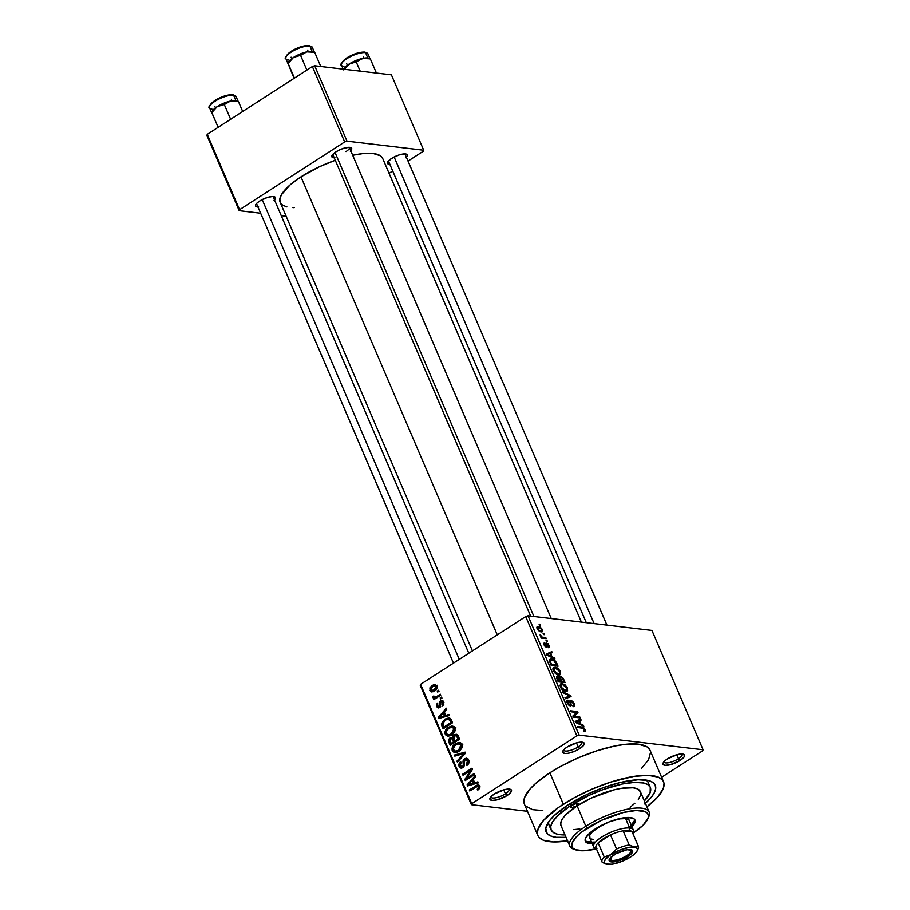 <?xml version="1.0" encoding="UTF-8"?>
<svg xmlns="http://www.w3.org/2000/svg" width="910" height="910" viewBox="0 0 910 910"><rect width="100%" height="100%" fill="white"/><g stroke="black" fill="none" stroke-linecap="round" stroke-linejoin="round"><path stroke-width="1.36" d="M505.448 793.838A9.896 3.094 156.8 0 0 508.997 789.084A9.896 3.094 -23.2 0 1 509.134 789.3A9.896 3.094 -23.2 0 1 505.448 793.838L503.73 789.834L505.448 793.838A9.896 3.094 -23.2 0 1 490.945 797.103A9.896 3.094 -23.2 0 1 490.877 796.853A9.896 3.094 156.8 0 0 496.087 797.706A9.896 3.094 156.8 0 0 505.448 793.838L507.109 795.522L505.448 793.838M494.323 794.02A11.693 3.651 -23.2 0 1 510.385 789.311A11.693 3.651 -23.2 0 1 507.109 795.522L510.897 792.257L511.249 789.834L509.475 789.118L504.447 789.653L494.323 794.02L491.457 796.239L489.876 799.048L491.957 800.425L496.985 799.89L507.109 795.522A11.693 3.651 -23.2 0 1 494.847 800.311A11.693 3.651 -23.2 0 1 490.092 798.013A11.693 3.651 -23.2 0 1 494.323 794.02M578.203 746.894A9.896 3.094 156.8 0 0 581.763 742.139A9.896 3.094 -23.2 0 1 581.888 742.367A9.896 3.094 -23.2 0 1 578.203 746.894L576.496 742.901L578.203 746.894A9.896 3.094 -23.2 0 1 563.699 750.159A9.896 3.094 -23.2 0 1 563.631 749.908A9.896 3.094 156.8 0 0 568.852 750.773A9.896 3.094 156.8 0 0 578.203 746.894L579.863 748.589L578.203 746.894M567.078 747.076A11.693 3.651 -23.2 0 1 583.151 742.378A11.693 3.651 -23.2 0 1 579.863 748.589L583.651 745.313L584.3 743.55L582.229 742.173L577.202 742.708L567.078 747.076L564.211 749.294L562.642 752.104L564.712 753.48L567.829 753.343L573.914 751.592L579.863 748.589A11.693 3.651 -23.2 0 1 567.612 753.366A11.693 3.651 -23.2 0 1 562.846 751.068A11.693 3.651 -23.2 0 1 567.078 747.076M678.507 758.747A9.896 3.094 156.8 0 0 682.056 753.992A9.896 3.094 -23.2 0 1 682.193 754.208A9.896 3.094 -23.2 0 1 678.507 758.747L676.79 754.743L678.507 758.747A9.896 3.094 -23.2 0 1 664.004 762.011A9.896 3.094 -23.2 0 1 663.936 761.761A9.896 3.094 156.8 0 0 669.146 762.614A9.896 3.094 156.8 0 0 678.507 758.747L680.157 760.43L678.507 758.747M667.383 758.929A11.693 3.651 -23.2 0 1 683.444 754.219A11.693 3.651 -23.2 0 1 680.157 760.43L683.956 757.165L684.604 755.402L682.534 754.026L677.506 754.561L667.383 758.929L664.516 761.147L662.935 763.956L665.017 765.333L670.044 764.798L680.157 760.43A11.693 3.651 -23.2 0 1 667.906 765.219A11.693 3.651 -23.2 0 1 663.151 762.921A11.693 3.651 -23.2 0 1 667.383 758.929M405.974 157.794L407.316 155.951L407.157 154.598L404.199 153.892L398.967 154.962L391.527 158.454A10.795 3.378 -23.2 0 1 406.361 154.108A10.795 3.378 -23.2 0 1 406.429 157.316M274.058 200.416L275.4 198.573L275.229 197.22L272.283 196.526L267.051 197.595L259.612 201.076A10.795 3.378 -23.2 0 1 274.433 196.742A10.795 3.378 -23.2 0 1 274.513 199.938M346.016 151.583A8.998 2.81 156.8 0 0 349.281 147.318A8.998 2.81 -23.2 0 1 349.36 147.454A8.998 2.81 -23.2 0 1 346.016 151.583M350.316 151.219L351.772 148.626L350.851 147.591L348.553 147.318L341.352 149.092L335.87 151.868A10.795 3.378 -23.2 0 1 350.703 147.534A10.795 3.378 -23.2 0 1 350.771 150.742M548.707 647.772L549.265 645.52L546.614 642.915L545.784 643.45L546.614 642.915L546.239 646.089L545.329 646.771L545.966 646.362L544.282 645.338L545.056 643.814L544.533 642.801L543.793 643.29L544.533 642.801L544.1 644.951L546.489 647.374L546.819 644.132L545.966 644.678L547.172 643.927L548.525 645.372L548.707 647.772L549.572 646.475L548.036 643.677L545.943 643.086L545.886 646.35L544.282 642.847L543.805 644.064L545.192 646.646L547.16 647.056L547.285 643.95L549.231 647.613M648.716 785.262A53.963 16.869 156.8 0 0 646.054 780.063A53.963 16.869 -23.2 0 1 648.284 782.668L650.297 787.378A53.963 16.869 -23.2 0 1 644.371 800.925L650.149 792.655L650.263 787.275L647.943 784.693L643.825 783.021L634.588 782.372L622.451 783.988L603.546 789.391L588.918 795.431L571.207 805.145A53.963 16.869 -23.2 0 1 650.297 787.378M644.667 803.974L650.286 798.491L653.994 793.395L655.655 788.89L655.211 785.137L652.675 782.293L648.136 780.462L637.978 779.745L619.642 782.657L603.831 787.468L587.735 794.111L568.25 804.804A59.355 18.553 -23.2 0 0 546.774 825.108A59.355 18.553 -23.2 0 0 566.043 837.348L556.237 837.325L550.766 836.017L547.206 833.674L545.75 828.373L549.014 821.389L553.712 816.065L568.25 804.804A59.355 18.553 -23.2 0 1 649.82 780.939A59.355 18.553 -23.2 0 1 645.395 803.337M650.013 750.17L647.09 746.894L638.445 744.187L625.386 744.334L614.785 746.007L597.028 750.75L578.419 757.757L560.583 766.447L549.879 772.806A68.352 21.362 156.8 0 0 524.422 804.156L537.878 835.562A68.352 21.362 -23.2 0 1 563.336 804.224L549.879 772.806L536.616 782.589L530.155 788.902L524.615 797.467L523.955 799.958L524.467 804.281M567.556 840.863A68.352 21.362 -23.2 0 1 537.878 835.562M286.912 206.923L282.646 205.205L280.257 202.532L279.836 199.006L281.406 194.774L290.176 184.832L300.983 176.858A55.76 17.427 156.8 0 1 335.278 160.262L319.285 166.814L300.983 176.858L497.281 634.861L300.983 176.858A55.76 17.427 156.8 0 0 280.212 202.429L472.426 650.9M273.023 196.514A8.998 2.81 -23.2 0 1 273.102 196.662L468.798 653.243M404.939 153.892A8.998 2.81 -23.2 0 1 405.018 154.029L606.924 625.102M527.481 811.31L471.391 804.679L420.238 685.321L420.602 684.343L471.755 803.689L576.86 735.883L525.707 616.536L420.602 684.343L525.707 616.536L528.027 615.786L651.935 630.425L703.089 749.772L579.192 735.132L528.027 615.786L651.935 630.425L703.089 749.772L702.725 750.761L661.627 777.277L702.725 750.761L703.089 749.772L579.192 735.132L528.027 615.786L525.707 616.536L576.86 735.883L579.192 735.132L576.86 735.883L471.755 803.689L471.391 804.679L471.755 803.689L420.602 684.343L420.238 685.321L471.391 804.679L527.481 811.31M542.383 629.47L539.903 626.762L537.025 626.91L537.56 629.561L539.778 631.62L542.314 631.722L542.383 629.47L541.814 629.845L542.383 629.47L538.549 626.376L537.344 626.546L537.207 628.856L540.984 631.949L542.235 631.779L542.383 629.47M545.818 637.671L542.121 637.057L540.074 634.964L541.609 637.171L540.813 637.08L541.234 638.081L546.239 638.672L545.818 637.671L544.578 638.467L545.818 637.671L542.121 637.057L540.074 634.964L541.609 637.171L540.813 637.08L541.234 638.081L546.239 638.672L545.818 637.671M556.795 663.299L553.53 659.636L550.789 659.079L549.481 659.921L551.176 665.415L558.058 666.222L556.795 663.299L556.203 663.686L556.795 663.299C555.248 660.467 553.542 659.067 551.699 659.102L549.97 659.352L549.424 661.047L551.176 665.415L558.058 666.222L556.795 663.299M557.432 676.176L556.465 676.801L557.432 676.176L556.875 678.723L558.205 681.829L565.087 682.636L562.926 677.973L560.435 676.266L559.332 677.427L557.648 676.221L556.476 676.767L558.205 681.829L565.087 682.636L563.768 679.542L563.165 679.929L563.768 679.542L560.435 676.266L559.332 677.427L556.806 676.289M570.638 695.581L562.414 691.634L562.858 692.681L570.07 696.036L564.996 697.674L565.44 698.709L571.059 696.559L570.638 695.581L569.99 696.002L570.638 695.581L562.414 691.634L562.858 692.681L570.07 696.036L564.996 697.674L565.44 698.709L571.059 696.559L570.638 695.581M579.772 716.909L574.267 716.25L577.975 712.701L577.509 711.62L570.627 710.812L571.059 711.813L576.576 712.462L572.868 716.022L573.323 717.091L580.205 717.91L579.772 716.909L578.533 717.706L579.772 716.909L574.267 716.25L577.975 712.701L577.509 711.62L570.627 710.812L571.059 711.813L576.576 712.462L572.868 716.022L573.323 717.091L580.205 717.91L579.772 716.909M585.494 731.105L583.685 727.602L577.361 726.51L577.793 727.511L583.629 728.398L584.595 729.809L583.572 730.503L584.083 731.515L585.437 731.196L584.891 731.504L585.301 729.604L582.036 727.067L577.361 726.51L577.793 727.511L583.503 728.318L584.482 729.456L583.572 730.503L584.083 731.515L585.244 731.367M583.367 725.281L580.944 724.178L579.454 720.72L581.137 720.094L580.694 719.048L575.177 721.425L575.632 722.472L583.81 726.328L583.367 725.281L582.616 725.759L583.367 725.281L580.944 724.178L579.454 720.72L581.137 720.094L580.694 719.048L575.177 721.425L575.632 722.472L583.81 726.328L583.367 725.281M570.832 700.268L569.842 700.893L570.832 700.268L569.842 701.587L570.445 704.795L569.103 705.523L569.876 705.034L567.965 703.02L567.385 703.396L568.466 701.201L567.942 700.188L566.782 700.939L567.942 700.188L567.18 702.964L570.286 706.023L571.275 701.269L573.323 703.43L573.255 706.649C574.642 706.774 574.949 705.762 574.164 703.612L572.64 701.28L570.365 700.279L570.468 704.727L569.376 704.852L567.749 702.418L568.466 701.201L567.26 700.29L566.941 702.338L569.057 705.489L571.241 705.455L570.718 701.633L571.4 701.28L573.505 703.908L573.607 705.125L572.743 705.637L573.255 706.649L574.54 706.001L574.164 703.612L573.539 704.021L574.164 703.612L570.149 700.381M567.59 690.679L567.01 687.073L564.132 684.263L560.628 683.922L560.378 687.095L562.971 690.326L565.349 691.338L567.237 691.065L566.52 691.372L567.59 690.679L567.442 687.937L565.167 684.946L562.266 683.66L560.651 683.91L560.378 687.095C562.039 689.939 563.802 691.372 565.656 691.384L567.146 691.134M560.56 674.253L560.207 671.08L557.102 667.849L553.598 667.496L552.939 668.622L553.451 670.92L555.93 673.912L558.615 674.97L560.207 674.651L559.479 674.958L560.56 674.253L560.412 671.512L558.126 668.532L555.236 667.246L553.61 667.485L553.337 670.67C554.998 673.525 556.761 674.947 558.615 674.97L560.105 674.719M554.486 657.896L552.063 656.792L550.573 653.334L552.256 652.709L551.813 651.662L546.296 654.04L546.751 655.086L554.929 658.942L554.486 657.896L553.735 658.374L554.486 657.896L552.063 656.792L550.573 653.334L552.256 652.709L551.813 651.662L546.296 654.04L546.751 655.086L554.929 658.942L554.486 657.896M547.035 640.526L546.057 640.413L547.467 641.527L547.035 640.526L546.307 640.993L547.035 640.526L546.057 640.413L547.467 641.527L547.035 640.526M544.1 633.667L543.122 633.553L543.543 634.554L544.533 634.668L543.122 633.553L543.543 634.554L544.533 634.668L544.1 633.667M540.062 624.249L539.084 624.135L539.505 625.136L540.495 625.25L539.084 624.135L539.505 625.136L540.495 625.25L540.062 624.249M437.255 691.088L438.609 690.224L439.029 691.225L437.687 692.089L437.255 691.088L437.687 692.089L439.029 691.225L438.609 690.224L437.255 691.088L438.927 691.293L437.255 691.088M436.766 696.514L440.315 694.216L440.747 695.217L433.888 699.642L433.456 698.641L434.559 697.936L432.967 697.754L432.785 696.343L433.888 696.002L434.878 697.299L436.766 696.514L435.287 697.231L433.888 696.002L432.785 696.343L432.83 697.526L434.559 697.936L433.456 698.641L433.888 699.642L440.747 695.217L440.315 694.216L436.766 696.514L438.438 696.707L436.766 696.514M440.201 697.947L441.543 697.071L441.976 698.072L440.622 698.948L440.201 697.947L440.622 698.948L441.976 698.072L441.543 697.071L440.201 697.947L441.862 698.141L440.201 697.947M441.157 701.883L444.023 702.691L442.795 702.543L442.089 704.92L443.386 705.079L442.089 704.92L442.647 705.841L443.807 701.985L442.135 700.552L440.554 700.996L443.238 701.098L443.807 704.408L442.647 705.841L442.089 704.92L442.851 702.702L441.384 701.758L440.633 702.543L440.36 706.911L438.813 707.946L437.221 707.423L436.72 704.124L437.687 703.032L437.676 705.944L439.223 706.569L439.337 702.52L440.554 700.996L439.496 706.001L438.552 706.82L440.269 707.024L436.72 706.604L438.267 707.969L439.632 707.593L441.157 701.883L443.773 701.917M445.798 715.396L448.983 714.441L449.438 715.487L438.7 718.536L438.256 717.489L446.321 708.207L446.764 709.254L444.319 711.938L445.798 715.396L444.319 711.938L446.764 709.254L446.321 708.207L438.256 717.489L438.7 718.536L449.438 715.487L448.983 714.441L445.798 715.396L448.596 715.726L445.798 715.396M454.943 727.977L455.068 730.878L453.464 733.562L450.154 735.78L447.857 736.156L446.093 735.394L445.092 733.722L445.149 731.265L446.321 729.103L451.292 726.078L453.476 726.362L454.943 727.977L452.281 726.043L448.459 727.238C445.775 728.751 444.706 731.071 445.263 734.211L447.857 736.156L451.883 734.87L454.693 731.799L454.943 727.977M461.984 744.391L462.098 747.303L460.505 749.988L457.195 752.195L454.898 752.57L453.123 751.819L452.122 750.136L452.077 748.1L453.362 745.517L458.322 742.492L460.517 742.776L461.984 744.391L459.311 742.458L455.5 743.652C452.816 745.165 451.747 747.497 452.304 750.625L454.886 752.57L458.913 751.285L461.734 748.213L461.984 744.391M479.843 786.058L479.763 788.231L477.83 790.119L477.272 789.197L478.819 787.321L477.898 786.081L469.742 790.961L469.31 789.96L477.352 784.989L478.796 784.943L479.843 786.058L478.387 784.841L469.31 789.96L469.742 790.961L477.545 786.115L478.717 786.729L477.272 789.197L477.83 790.119L479.843 788.06L479.843 786.058M474.679 782.782L477.864 781.827L478.319 782.873L467.581 785.921L467.137 784.875L475.202 775.593L475.646 776.639L473.2 779.324L474.679 782.782L473.2 779.324L475.646 776.639L475.202 775.593L467.137 784.875L467.581 785.921L478.319 782.873L477.864 781.827L474.679 782.782L477.488 783.112L474.679 782.782M466.728 778.323L474.281 773.455L474.713 774.456L465.272 780.541L464.817 779.472L470.572 770.383L463.008 775.252L462.587 774.262L472.017 768.177L472.472 769.246L466.728 778.323L472.472 769.246L472.017 768.177L462.587 774.262L463.008 775.252L470.572 770.383L464.817 779.472L465.272 780.541L474.713 774.456L474.281 773.455L466.728 778.323L468.4 778.516L466.728 778.323M462.507 766.652L460.187 765.754L461.177 762.591L460.631 761.67L459.095 766.493L460.881 766.709L459.095 766.493L461.063 768.177L462.906 767.676L465.078 759.713L468.957 760.862L467.558 760.692L466.386 764.514L467.842 764.684L466.386 764.514L466.932 765.435C468.832 764.15 469.423 762.364 468.695 760.066L466.58 758.212L464.635 758.724L468.161 759.133L464.635 758.724L466.375 758.201L468.002 758.951L468.946 760.806L468.821 763.149L466.932 765.435L466.386 764.514L467.672 762.864L467.558 760.692L466.523 759.509L464.885 759.839L464.157 761.351L464.327 765.833L461.848 768.131L460.221 767.892L459.095 766.493L458.799 764.434L459.652 762.546L460.631 761.67L461.177 762.591L459.959 764.468L460.585 766.425L462.758 766.47L463.417 765.219L463.133 760.771L464.635 758.724L463.031 761.681L463.338 765.719L461.461 766.937L463.52 767.176M454.363 755.084L465.147 752.138L465.556 753.105L457.4 762.159L456.957 761.124L464.271 753.389L454.818 756.13L454.363 755.084L454.818 756.13L464.271 753.389L456.957 761.124L457.4 762.159L465.556 753.105L465.147 752.138L454.363 755.084L457.286 755.425L454.363 755.084M452.463 737.691L450.029 737.896L453.646 738.317L450.029 737.896L448.835 742.173L450.313 742.344L448.835 742.173L450.166 745.279L459.596 739.193L458.265 736.099L456.32 734.233L454.192 734.836L457.832 735.269L454.192 734.836L457.366 734.7L459.596 739.193L450.166 745.279L448.482 740.285L449.574 738.237L452.463 737.691L454.192 734.836L452.463 737.691L451.701 737.441M444.91 719.139L449.745 718.013L452.554 722.767L443.125 728.853L441.452 723.495L444.91 719.139L441.418 724.36L443.125 728.853L452.554 722.767L451.303 719.844L449.051 717.819L444.91 719.139L446.81 719.366L444.91 719.139M432.102 685.48L434.696 684.479L436.846 685.753L436.447 689.279L432.955 691.805L430.191 691.156L429.895 687.869L432.102 685.48L429.816 690.519L431.681 691.953L434.559 691.009C436.561 689.928 437.346 688.233 436.925 685.935L435.082 684.502L432.102 685.48L434.207 685.731L432.102 685.48M551.107 829.897A53.963 16.869 -23.2 0 1 571.207 805.145L570.456 803.405L571.207 805.145L557.978 815.394L552.256 822.481L550.743 826.587L551.153 829.988L553.462 832.582L557.58 834.242L565.008 834.948A53.963 16.869 -23.2 0 1 551.107 829.897L549.083 825.177A53.963 16.869 -23.2 0 1 548.741 821.776A53.963 16.869 156.8 0 0 550.675 827.292M391.402 74.836L423.707 150.218L347.017 141.152L314.701 65.77L391.402 74.836L314.701 65.77L312.369 66.532L207.275 134.339L239.58 209.71L344.685 141.915L312.369 66.532L314.701 65.77L347.017 141.152L423.707 150.218L423.343 151.208L408.044 161.081L423.343 151.208L423.707 150.218L391.402 74.836M286.138 216.239L281.247 215.67L286.138 216.239M260.635 213.236L239.216 210.699L206.911 135.317L207.275 134.339L312.369 66.532L344.685 141.915L347.017 141.152L344.685 141.915L239.58 209.71L239.216 210.699L239.58 209.71L207.275 134.339L206.911 135.317L239.216 210.699L260.635 213.236M389.07 173.321L392.71 170.966L389.07 173.321M334.243 157.828A10.795 3.378 -23.2 0 1 331.968 155.564A10.795 3.378 -23.2 0 1 335.87 151.868L331.877 155.769L332.685 157.555L334.994 157.817M257.974 207.025A10.795 3.378 -23.2 0 1 255.699 204.773A10.795 3.378 -23.2 0 1 259.612 201.076L256.961 203.123L255.505 205.717L256.427 206.752L258.724 207.025M389.889 164.403A10.795 3.378 -23.2 0 1 387.626 162.139A10.795 3.378 -23.2 0 1 391.527 158.454L387.535 162.344L388.342 164.13L390.652 164.403M292.884 207.628L294.192 207.651M382.678 158.386L380.289 155.712L373.236 153.506L362.589 153.631L352.705 155.257A55.76 17.427 156.8 0 1 382.723 158.488L581.41 622.087M586.302 622.667L388.49 161.115A8.998 2.81 -23.2 0 1 388.433 160.968M256.563 203.749A8.998 2.81 -23.2 0 1 256.518 203.59L453.464 663.14M525.639 806.055L532.623 809.672L542.804 810.537M641.357 768.666L648.603 759.679L650.57 752.217M663.527 781.713L650.07 750.295A68.352 21.362 156.8 0 0 549.879 772.806L563.336 804.224A68.352 21.362 -23.2 0 1 663.527 781.713A68.352 21.362 -23.2 0 1 646.908 806.851L657.793 796.955L663.333 788.401L664.038 783.624L663.47 781.588L662.309 779.802L658.214 777.094L648 775.331L633.713 776.423L610.485 782.156L591.887 789.163L574.039 797.854L558.501 807.477L543.611 820.308L538.072 828.873L537.366 833.651L537.935 835.687L539.095 837.462L543.19 840.169L553.416 841.943L567.703 840.84M478.808 789.38L477.272 789.197L478.808 789.38M480.059 786.888L478.717 786.729L480.059 786.888M477.545 786.115L478.717 786.729M470.982 790.164L469.31 789.96L470.982 790.164M477.773 786.069L475.714 785.831L477.773 786.069M470.06 785.216L467.137 784.875L470.06 785.216M473.439 783.157L470.288 783.999L473.177 784.34L468.309 784.693L470.868 784.989L468.309 784.693L472.245 780.37L473.723 780.553L472.245 780.37L473.439 783.157L476.18 783.487L473.439 783.157L472.245 780.37L468.309 784.693L473.439 783.157M466.602 779.688L464.817 779.472L466.602 779.688M471.676 770.508L470.572 770.383L471.676 770.508M464.259 774.456L462.587 774.262L464.259 774.456M465.078 759.713L468.513 759.691M464.327 765.833L463.338 765.719L464.327 765.833M464.43 763.865L463.292 763.74L464.43 763.865M464.18 761.818L463.031 761.681L464.18 761.818M468.559 759.19L467.911 759.702M458.196 761.272L456.957 761.124L458.196 761.272M463.975 754.868L462.951 754.743L463.975 754.868M465.203 753.503L464.271 753.389L465.203 753.503M454.056 750.841L452.304 750.625L454.056 750.841M457.446 743.88L455.5 743.652L457.446 743.88M459.971 743.8L461.188 743.231M461.279 743.197L459.88 743.845M461.814 744.221L462.507 744.118M458.503 750.284L455.296 751.376L453.396 749.908L453.953 746.473L455.899 744.676L458.97 743.675L462.246 745.267L460.881 745.108L458.503 750.284L460.016 750.454L458.503 750.284L460.596 748.179L461.086 745.87L459.266 743.732L455.364 745.051L453.18 748.577L454.716 751.228L458.503 750.284M458.128 735.303L457.468 735.803M450.609 738.795L449.654 740.376L450.837 743.561L453.658 741.752L450.837 743.561L452.509 743.766L450.837 743.561L450.086 741.821L450.609 738.795L453.908 739.068L452.315 738.886L452.85 739.875L454.329 740.046L452.85 739.875L453.658 741.752L455.33 741.946L453.658 741.752L452.134 738.715L450.609 738.795L452.315 738.886M458.06 738.897L454.761 741.036L456.422 741.229L454.761 741.036L453.908 739.068L454.625 735.837L458.23 736.019L456.592 735.826L458.64 736.963L457.15 736.782L458.06 738.897L459.55 739.079L458.06 738.897L456.149 735.53L453.976 736.417L453.612 738.192L454.761 741.036L458.06 738.897M458.094 735.724L456.592 735.826M447.015 734.415L448.732 734.962L451.474 733.858L448.266 734.95L446.366 733.494L446.912 730.059L448.858 728.25L451.94 727.261L455.205 728.853L453.84 728.694L451.474 733.858L452.975 734.04L451.474 733.858L453.874 731.037L453.669 728.341L451.531 727.238L448.858 728.25L446.298 731.253L447.037 734.438M450.404 727.465L448.459 727.238L450.404 727.465M452.93 727.374L454.147 726.817M454.249 726.783L452.839 727.431M454.772 727.807L455.466 727.704M443.409 726.226L441.919 726.055L443.409 726.226M442.726 724.519L441.418 724.36L442.726 724.519M449.608 719.15L450.609 718.672M450.541 718.707L449.256 719.344M447.8 719.059L444.865 720.458L442.908 722.62L443.796 727.147L451.03 722.483L450.257 720.686L451.735 720.856L447.8 719.059L450.257 720.686L451.03 722.483L452.509 722.654L451.03 722.483L443.796 727.147L445.468 727.34L443.796 727.147L442.613 723.837L445.331 720.151L447.8 719.059L451.041 719.321M441.179 717.831L438.256 717.489L441.179 717.831M444.558 715.772L441.407 716.614L444.296 716.955L439.428 717.308L441.987 717.603L439.428 717.308L443.363 712.985L444.842 713.167L443.363 712.985L444.558 715.772L447.299 716.102L444.558 715.772L443.363 712.985L439.428 717.308L444.558 715.772M439.075 706.683L440.394 706.842L437.676 705.944L437.687 703.032L436.72 706.604L440.269 707.024M440.713 706.149L439.496 706.001L440.713 706.149M440.781 704.772L439.405 704.602L440.781 704.772M435.128 698.846L433.456 698.641L435.128 698.846M436.231 698.141L434.559 697.936L436.231 698.141M432.83 697.526L434.559 697.936M436.754 697.993L436.72 696.81M433.968 696.48L432.785 696.343L433.968 696.48M435.287 697.231L434.07 696.798M433.956 691.372L429.816 690.519L434.127 691.611M437.3 685.276L436.038 685.947M434.127 690.008L431.966 690.736L430.805 689.905L432.603 686.436L434.787 685.708L437.141 686.675L435.935 686.538L434.127 690.008L435.64 690.189L434.127 690.008L435.89 688.142L435.469 685.958L433.899 685.81L431.431 687.403L430.692 688.836L431.09 690.337L434.127 690.008M584.482 729.456L583.572 730.503M580.785 727.863L582.036 727.067L580.785 727.863M584.618 730.047L585.301 729.604L584.618 730.047M576.246 721.914L580.694 719.048L576.246 721.914L578.794 720.959L579.988 723.746L575.552 722.301L578.794 720.959L579.988 723.746L579.283 724.201L579.988 723.746L576.258 721.914M578.862 721.107L579.454 720.72L578.862 721.107M580.227 724.633L580.944 724.178L580.227 724.633M576.269 712.428L577.509 711.62L576.269 712.428M572.97 715.92L577.975 712.701L572.97 715.92M573.243 716.909L574.267 716.25L573.243 716.909M573.255 706.649L574.164 706.49M572.834 705.819L573.346 705.5L572.743 705.637M569.91 701.963L571.275 701.269M570.286 706.023L570.911 705.921M567.942 700.188L567.158 700.347M570.445 704.795L569.876 705.034M565.44 698.698L569.148 696.309L565.44 698.698M566.634 698.254L570.07 696.036L566.634 698.254M559.968 685.15L562.266 683.66L559.968 685.15M564.564 685.344L565.167 684.946L564.564 685.344M566.828 688.335L567.442 687.937L566.828 688.335M565.235 690.383L561.186 687.187L560.594 687.562L561.299 684.9L559.991 685.753L562.676 684.661L566.646 687.846L566.464 690.201L564.245 691.031L565.235 690.383L562.062 688.62L560.924 685.457L562.676 684.661L565.246 685.878L566.953 689.143L565.235 690.383M560.435 676.266L559.332 677.427M560.64 681.169L557.989 681.306L558.581 680.919L557.841 679.178L557.238 679.565L557.966 677.188L560.64 681.169L559.4 681.965L560.64 681.169L558.581 680.919L557.546 677.256L559.172 678.007L560.64 681.169M563.859 681.544L561.447 681.26L560.196 682.068L561.447 681.26L560.594 679.292L560.003 679.679L560.867 677.267L562.414 678.382L563.859 681.544L562.619 682.352L563.859 681.544L561.447 681.26L560.412 677.336L562.232 678.132L563.859 681.544M556.567 677.893L557.966 677.188M552.927 668.725L555.236 667.246L552.927 668.725M557.523 668.918L558.126 668.532L557.523 668.918M559.786 671.921L560.412 671.512L559.786 671.921M558.205 673.969L554.144 670.761L553.564 671.136L554.27 668.486L552.95 669.328L555.635 668.247L559.604 671.432L559.434 673.787L557.204 674.606L558.205 673.969L555.02 672.206L553.894 669.043L555.441 668.224L558.205 669.464L559.912 672.717L558.205 673.969M549.367 660.603L551.699 659.102L549.367 660.603M556.818 665.13L550.948 664.891L551.551 664.505L550.789 662.742L550.186 663.128L550.789 662.742L550.311 661.331L549.64 661.763L550.732 660.262L553.974 660.694L556.818 665.13L555.578 665.927L556.818 665.13L551.551 664.505L550.505 662.014L550.857 660.194L553.724 660.569L556.818 665.13M547.365 654.529L551.813 651.662L547.365 654.529L549.913 653.573L551.107 656.36L546.671 654.916L549.913 653.573L551.107 656.36L550.402 656.815L551.107 656.36L547.376 654.529M549.981 653.721L550.573 653.334L549.981 653.721M551.335 657.247L552.063 656.792L551.335 657.247M549.265 645.52L548.696 645.884L549.265 645.52M544.794 644.997L545.056 643.814M546.614 642.915L546.034 643.006M541.018 637.557L541.609 637.171L541.018 637.557M540.176 635.794L540.904 635.328L540.176 635.794M540.551 636.409L541.131 636.033L540.551 636.409M541.086 637.717L542.121 637.057L541.086 637.717M541.973 638.16L543.225 637.364L541.973 638.16M536.889 627.445L538.549 626.376L536.889 627.445M540.551 630.948L537.412 629.299L539.027 627.377L541.666 629.356L539.63 631.551L540.551 630.948L538.515 629.879L537.821 627.786L539.653 627.513L541.404 628.878L541.768 630.55L540.108 631.745M536.968 628.196L539.027 627.377M559.229 678.098L560.867 677.267M647.715 819.136L648.671 817.078A43.168 13.491 156.8 0 0 631.096 808.581A43.168 13.491 156.8 0 0 585.858 826.257A43.168 13.491 -23.2 0 1 649.137 812.038L640.378 791.632A43.168 13.491 156.8 0 0 577.099 805.851L576.132 803.576L577.099 805.851A4.493 1.41 -23.2 0 1 570.513 807.329A4.493 1.41 -23.2 0 1 572.185 805.27L576.075 803.587L578.703 803.655L577.099 805.851L585.858 826.257L587.507 827.952A41.371 12.933 -23.2 0 1 630.869 811.003A41.371 12.933 -23.2 0 1 647.715 819.136A41.371 12.933 -23.2 0 1 632.791 833.264M585.119 840.408A26.981 8.429 156.8 0 0 594.378 842.034M594.31 843.672A26.981 8.429 -23.2 0 1 585.323 841.249A26.981 8.429 -23.2 0 1 595.379 828.873L609.086 821.923L618.732 818.807L627.07 817.487L632.825 818.17L634.441 819.239L634.85 822.629L631.483 827.236M649.137 812.038A43.168 13.491 -23.2 0 1 648.113 818.135M596.368 848.746A21.59 6.745 -23.2 0 1 593.65 846.971L589.612 837.553A21.59 6.745 -23.2 0 1 597.654 827.656A21.59 6.745 -23.2 0 1 603.307 824.46M596.187 848.2A19.781 6.188 -23.2 0 1 598.154 842.865A19.781 6.188 -23.2 0 1 610.508 834.902A19.781 6.188 -23.2 0 1 623.134 830.819A19.781 6.188 -23.2 0 1 628.981 830.477L629.663 828.043L625.625 818.613L619.881 818.875L610.371 821.434A21.59 6.745 -23.2 0 1 629.288 820.547M561.8 826.837L560.708 824.437L561.151 821.411L563.119 817.908L566.52 814.04L577.099 805.851L571.275 807.727L570.524 806.886L572.185 805.27A4.493 1.41 -23.2 0 1 578.783 803.78A4.493 1.41 -23.2 0 1 577.099 805.851L591.272 798.07L614.478 789.743L621.553 788.288L633.041 787.776L637.023 788.72L640.413 791.689M640.697 792.837L640.253 795.852L638.297 799.367M634.884 803.223L630.164 807.295M579.863 828.976L573.596 829.636M577.099 805.851A43.168 13.491 156.8 0 0 561.026 825.643L569.774 846.061A43.168 13.491 -23.2 0 1 585.858 826.257L577.099 805.851M574.892 849.519A43.168 13.491 -23.2 0 1 569.774 846.061M632.746 833.287L642.881 825.438L648.034 818.374L648.455 815.485L647.408 813.176L644.928 811.527L636.113 810.491L623.327 812.516L601.089 820.502L581.899 831.899L577.372 835.801L572.219 842.865L571.798 845.765L572.845 848.074L575.325 849.712L584.14 850.748L596.926 848.734M593.183 843.752L587.428 843.069L585.13 840.499L585.403 838.611L588.77 834.004L595.379 828.873A26.981 8.429 -23.2 0 1 634.93 819.99A26.981 8.429 -23.2 0 1 630.482 828.168M585.858 826.257A43.168 13.491 156.8 0 0 573.732 849.189L575.893 849.917A41.371 12.933 -23.2 0 1 587.507 827.952L585.858 826.257M596.414 848.848A41.371 12.933 -23.2 0 1 575.893 849.917M630.812 825.666L634.179 821.059M586.757 841.5L592.512 842.182M593.286 839.486L591.295 839.009M589.998 838.155L589.68 835.437L592.365 831.751L603.296 824.46M593.65 846.971A21.59 6.745 -23.2 0 1 606.037 834.55A21.59 6.745 -23.2 0 1 629.663 828.043L625.625 818.613L628.912 819.944L629.458 821.15M629.254 827.088A26.981 8.429 156.8 0 0 634.463 819.262M459.277 659.386L262.205 199.597L459.277 659.386M394.132 156.964L594.128 623.589L394.132 156.964M335.039 152.436L533.931 616.48L335.039 152.436M611.736 860.451A11.693 3.651 156.8 0 0 625.545 856.378A11.693 3.651 156.8 0 0 630.721 849.61A11.693 3.651 -23.2 0 1 631.233 850.202A11.693 3.651 -23.2 0 1 624.533 856.924A11.693 3.651 -23.2 0 1 611.736 860.451L610.519 857.618L611.736 860.451A11.693 3.651 -23.2 0 1 609.745 859.415A11.693 3.651 -23.2 0 1 609.677 858.63A11.693 3.651 156.8 0 0 611.736 860.451L611.327 861.918L611.736 860.451M630.459 849.576A12.774 3.993 -23.2 0 1 631.46 849.792A12.774 3.993 -23.2 0 1 627.081 857.072A12.774 3.993 -23.2 0 1 611.327 861.918L609.381 861.133L609.78 858.494L615.911 853.739L627.058 849.724L632.404 850.361L632.598 851.965L631.005 854.149L625.875 857.766L616.821 861.338L611.327 861.918A12.774 3.993 -23.2 0 1 609.29 859.29A12.774 3.993 -23.2 0 1 618.379 852.499A12.774 3.993 -23.2 0 1 630.459 849.576M632.768 833.207L633.098 832.479A21.59 6.745 156.8 0 0 629.663 828.043A21.59 6.745 156.8 0 0 603.034 836.244A21.59 6.745 156.8 0 0 595.629 848.541L596.391 848.803M627.968 817.464L633.326 829.965A21.59 6.745 -23.2 0 0 629.663 828.043L628.981 830.477A19.781 6.188 -23.2 0 1 632.143 831.888L638.206 846.016L636.488 846.903L634.372 847.051L629.185 844.946L623.134 830.819L632.143 831.888L628.981 830.477L623.134 830.819L632.143 831.888A19.781 6.188 -23.2 0 1 632.473 832.65M633.326 829.965A21.59 6.745 -23.2 0 1 632.746 833.162M598.154 842.865L610.508 834.902L603.353 838.77L598.154 842.865L610.508 834.902L616.559 849.03L611.065 854.581L604.217 857.004L598.154 842.865A19.781 6.188 156.8 0 0 595.982 847.836L602.033 861.975A19.781 6.188 -23.2 0 1 604.217 857.004L598.154 842.865M637.239 850.759L638.194 848.689A19.781 6.188 156.8 0 0 638.206 846.016A19.781 6.188 -23.2 0 1 638.41 846.38L632.348 832.252A19.781 6.188 156.8 0 0 632.143 831.888L638.206 846.016L634.372 847.051A17.984 5.619 -23.2 0 1 637.239 850.759A17.984 5.619 -23.2 0 1 630.732 856.913A17.984 5.619 -23.2 0 1 607.425 864.443A17.984 5.619 -23.2 0 1 606.014 864.136A17.984 5.619 -23.2 0 1 611.065 854.581A17.984 5.619 -23.2 0 1 634.372 847.051L629.185 844.946A19.781 6.188 156.8 0 0 616.559 849.03A19.781 6.188 -23.2 0 1 629.185 844.946L623.134 830.819A19.781 6.188 156.8 0 0 610.508 834.902L616.559 849.03L605.23 859.609L604.229 862.327L605.764 864.045L612.214 864.227L621.587 861.542L630.732 856.913L635.135 853.489L637.375 850.418L637.557 849.166L636.033 847.449L629.583 847.267L620.211 849.951L609.416 855.502L604.217 857.004A19.781 6.188 156.8 0 0 602.238 862.339L606.219 864.193L609.541 864.284M632.279 855.764L630.732 856.902M606.219 864.193L602.238 862.339A19.781 6.188 -23.2 0 1 602.033 861.975M638.41 846.38A19.781 6.188 -23.2 0 1 637.546 849.792M607.425 864.443L608.54 864.466M238.227 101.237L237.032 100.828A14.389 4.505 156.8 0 0 235.906 100.589L238.204 101.26M230.787 94.788L232.403 94.833A1.081 0.899 96.7 0 1 233.608 95.254A14.389 4.493 -23.2 0 1 236.179 97.165M212.053 109.166A14.389 4.493 -23.2 0 1 209.493 107.255A14.389 4.493 -23.2 0 1 218.73 99.144A14.389 4.493 -23.2 0 1 233.608 95.254L235.895 100.589L230.526 101.055L238.409 101.454L242.697 111.475L238.409 101.454L235.906 100.589L233.608 95.254A14.389 4.493 156.8 0 0 217.865 99.599A14.389 4.493 156.8 0 0 209.607 107.88C207.798 107.687 209.493 105.264 214.703 100.623C221.403 96.528 227.477 94.56 232.926 94.708L236.065 96.54A14.389 4.493 156.8 0 0 233.608 95.254A1.081 0.899 -83.3 0 0 232.937 94.708M230.628 119.267L224.315 104.548L230.526 101.055L223.701 103.262L217.251 106.618L224.315 104.548L230.628 119.267M211.655 112.374L218.173 127.309L211.859 112.578L217.251 106.618L212.917 110.224L211.791 112.817M237.578 101.067L235.906 100.589A14.389 4.505 156.8 0 0 230.526 101.055A14.389 4.505 156.8 0 0 217.251 106.618A14.389 4.505 156.8 0 0 212.041 111.543L211.666 112.362M215.306 107.994L218.946 105.708L224.315 104.548L230.526 101.055L238.409 101.454M229.718 101.249L230.742 101.01A14.389 4.493 -23.2 0 0 217.058 106.743M210.233 105.207L211.893 102.932M213.35 101.681L217.24 99.167M219.526 98.007L228.854 94.993M232.403 94.833A13.309 4.163 156.8 0 0 219.117 98.2A13.309 4.163 156.8 0 0 210.13 105.537M211.859 112.578L217.251 106.618M343.969 66.532A14.389 4.493 -23.2 0 1 341.409 64.621A14.389 4.493 -23.2 0 1 350.657 56.522A14.389 4.493 -23.2 0 1 365.536 52.621A1.081 0.899 -83.3 0 0 364.853 52.075A1.081 0.899 96.7 0 1 365.536 52.621A14.389 4.493 156.8 0 0 349.781 56.966A14.389 4.493 156.8 0 0 341.523 65.247C339.714 65.065 341.421 62.642 346.619 57.99C353.319 53.895 359.404 51.927 364.853 52.075L367.981 53.917A14.389 4.493 156.8 0 0 365.536 52.621L367.822 57.967L365.536 52.621A14.389 4.493 -23.2 0 1 368.095 54.543M362.703 52.166L364.318 52.211A13.309 4.163 156.8 0 0 351.044 55.578A13.309 4.163 156.8 0 0 342.058 62.915M348.985 64.121A14.389 4.493 -23.2 0 1 362.669 58.388L361.634 58.627M376.421 73.073L370.325 58.831L376.421 73.073M369.494 58.445L365.422 57.956L355.617 60.64L347.609 65.179L343.775 69.956L349.167 63.996L356.231 61.914L360.189 71.151L356.231 61.914L362.442 58.433L370.12 58.627M347.222 65.361L343.855 69.183M342.149 62.574L343.809 60.31M345.265 59.048L349.156 56.545M351.442 55.385L360.781 52.37M370.142 58.604L368.948 58.206A14.389 4.505 156.8 0 0 362.442 58.433L370.325 58.831M349.167 63.996L356.231 61.914L362.442 58.433A14.389 4.505 156.8 0 0 349.167 63.996A14.389 4.505 156.8 0 0 343.969 68.91L343.582 69.74M314.667 52.257L313.29 51.631A14.389 4.505 156.8 0 0 312.164 51.392L314.667 52.257L320.775 66.487L314.667 52.257L312.164 51.392L306.784 51.859L314.667 52.257L306.784 51.859L299.959 54.065L293.521 57.41L300.573 55.339L306.784 51.859A14.389 4.505 156.8 0 0 293.521 57.41L289.175 61.015L288.049 63.609M307.057 45.591L308.661 45.625A1.081 0.899 96.7 0 1 309.878 46.046A14.389 4.493 -23.2 0 1 312.437 47.957M288.322 59.958A14.389 4.493 -23.2 0 1 285.751 58.047A14.389 4.493 -23.2 0 1 294.999 49.948A14.389 4.493 -23.2 0 1 309.878 46.046L312.164 51.392L309.878 46.046A14.389 4.493 156.8 0 0 294.123 50.391A14.389 4.493 156.8 0 0 285.865 58.672C284.056 58.49 285.763 56.067 290.961 51.415C297.661 47.32 303.747 45.352 309.195 45.5L312.323 47.331A14.389 4.493 156.8 0 0 309.878 46.046A1.081 0.899 -83.3 0 0 309.207 45.5M306.886 70.07L300.573 55.339L306.886 70.07M294.442 78.101L288.129 63.37L293.521 57.41A14.389 4.505 156.8 0 0 288.311 62.335L287.924 63.165L294.442 78.101M288.129 63.37L294.066 78.34L287.924 63.177L293.521 57.41L300.573 55.339L306.784 51.859A14.389 4.505 156.8 0 1 312.164 51.392L313.836 51.87M291.564 58.786L293.521 57.41M305.976 52.041L307.011 51.813A14.389 4.493 -23.2 0 0 293.327 57.535M286.502 55.999L288.151 53.724M289.607 52.473L293.498 49.959M295.784 48.81L305.123 45.796M308.661 45.625A13.309 4.163 156.8 0 0 295.386 48.992A13.309 4.163 156.8 0 0 286.4 56.34M477.909 786.081L479.934 786.32M455.296 751.376L459.232 751.831M458.97 743.675L462.906 744.141M451.61 738.488L453.783 738.738M448.266 734.95L452.19 735.416M451.94 727.261L455.864 727.727M434.752 697.288L437.107 697.572M431.966 690.736L434.514 691.043M434.787 685.719L436.936 685.969M584.436 730.389L583.742 730.832M567.92 701.337L566.85 702.019M570.308 704.966L569.273 705.637M566.464 690.201L564.871 691.236M559.434 673.787L557.83 674.81M550.732 660.262L549.435 661.104M546.933 643.962L545.954 644.598M544.783 643.893L543.907 644.451M546.136 646.327L545.386 646.817M215.511 107.96L214.84 106.379M232.027 100.828L231.368 99.292M363.943 58.206L363.283 56.67M347.438 65.338L346.755 63.757M307.637 50.095L308.285 51.62M349.36 147.454L551.267 618.527M291.098 57.171L291.78 58.763M332.764 154.404L530.655 616.093M238.352 101.874L236.065 96.54M211.893 113.215L209.607 107.88M343.195 69.137L341.523 65.247M370.268 59.252L367.981 53.917M314.61 52.678L312.323 47.331M288.163 64.019L285.865 58.672"/></g></svg>

